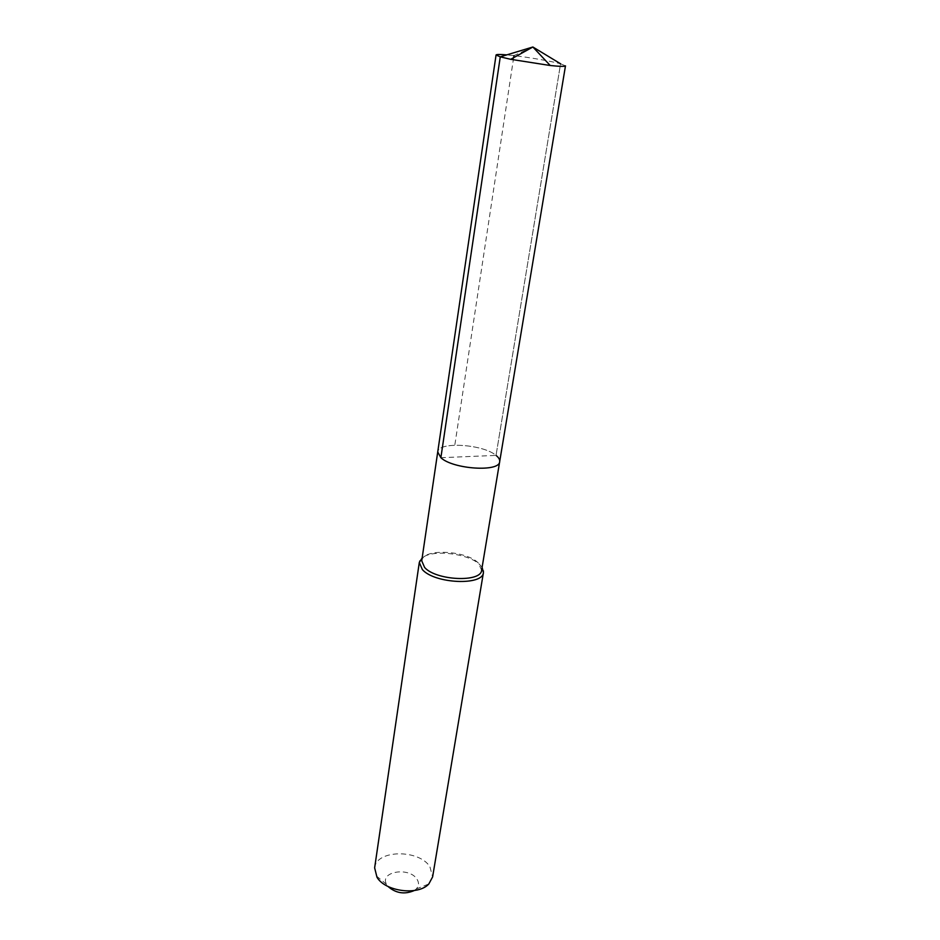 <?xml version="1.0" encoding="UTF-8"?>
<svg xmlns="http://www.w3.org/2000/svg" width="940" height="940" viewBox="0 0 940 940"><rect width="100%" height="100%" fill="white"/><g stroke="black" fill="none" stroke-linecap="round" stroke-linejoin="round"><path stroke-width="0.7" stroke-dasharray="4.7 3.53" d="M440.872 457.71L496.026 455.395C482.995 444.115 438.075 441.318 437.735 451.952C438.075 441.318 482.995 444.115 496.026 455.395C498.74 457.557 499.963 459.648 499.68 461.646M421.731 560.804L422.06 559.594C425.432 548.196 466.581 550.781 478.296 562.966L481.632 570.181M482.103 567.349L479.846 564.729C468.813 553.402 432.024 549.042 422.154 557.961M374.637 867.832C376.129 849.701 418.817 849.032 429.897 866.692L432.612 876.914M414.258 890.544L416.22 889.005C418.993 886.02 419.24 882.742 416.961 879.17C409.241 866.586 379.22 871.521 386.552 884.364L387.95 886.42M565.481 65.859L560.581 63.791L496.026 455.395L560.581 63.791C549.935 60.795 521.9 56.153 506.754 54.884M532.874 47L513.945 55.636M513.639 57.681L454.807 445.149M386.552 884.364L376.082 875.681M416.22 889.005L428.84 883.941"/><path stroke-width="1.41" d="M496.026 455.395C498.74 457.557 499.963 459.648 499.68 461.646C499.728 472.291 453.021 469.295 440.872 457.71L437.735 451.952L440.872 457.71C453.021 469.295 499.728 472.291 499.68 461.646L565.481 65.859C565.058 66.634 559.97 66.517 550.217 65.506L510.702 59.314L500.268 56.847L440.872 457.71M499.68 461.646L481.632 570.181C481.304 582.659 436.054 580.638 424.61 567.466L421.731 560.804L496.062 54.99L500.268 56.847L532.874 47L560.581 63.791L532.874 47L510.702 59.314M422.154 557.961L419.299 562.461L422.365 569.593C434.574 583.752 483.089 585.902 483.442 572.507L482.103 567.349M483.442 572.507L432.612 876.914L428.84 883.941C418.323 895.855 385.177 891.578 376.975 877.22L374.637 867.832L419.299 562.461M414.258 890.544C404.623 894.692 395.858 893.317 387.95 886.42M506.754 54.884C499.916 54.309 496.355 54.332 496.062 54.99M513.945 55.636L513.639 57.681M421.896 559.699L419.663 561.133M481.821 569.076L483.501 571.132M532.874 47L550.217 65.506"/></g></svg>
